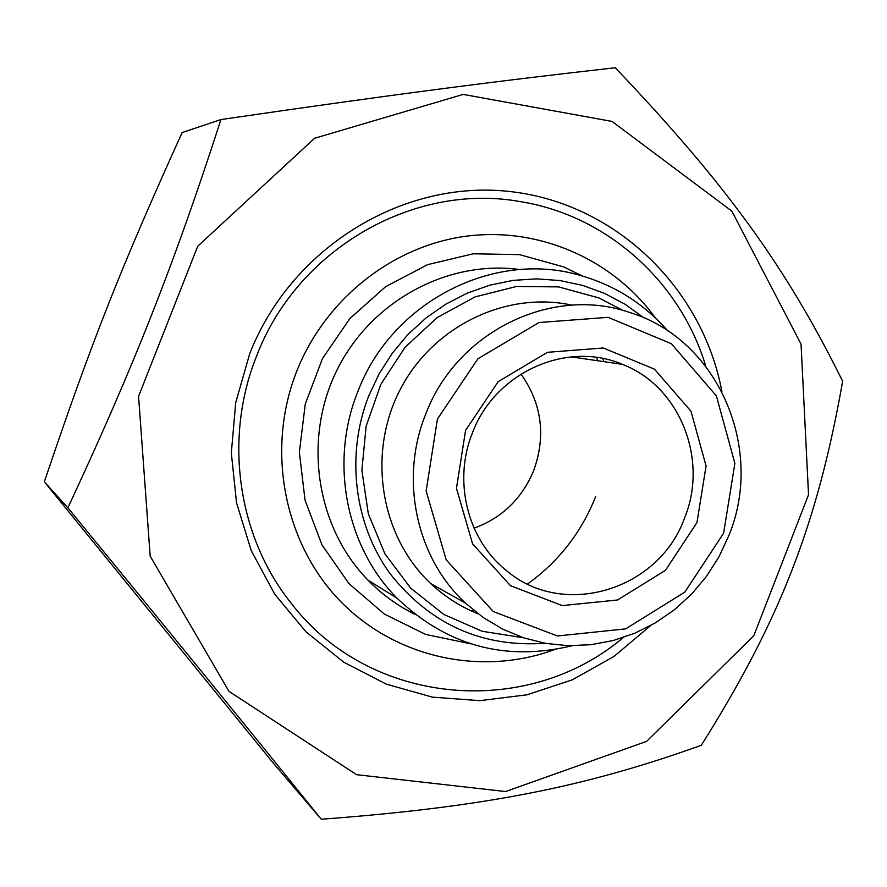 <?xml version="1.0" encoding="UTF-8"?>
<svg xmlns="http://www.w3.org/2000/svg" width="887" height="887" viewBox="0 0 887 887"><rect width="100%" height="100%" fill="white"/><g stroke="black" fill="none" stroke-linecap="round" stroke-linejoin="round"><path stroke-width="1.33" d="M612.03 121.419L463.191 94.41L314.586 138.272L197.723 246.231L138.572 396.334L150.18 556.138L228.979 691.361L356.574 774.695L505.579 791.548L646.601 741.377L753.828 635.702L808.534 494.769L801.05 344.101L731.819 211.106L612.03 121.419M220.941 119.557C388.406 95.153 492.307 81.582 615.256 67.745C727.617 185.727 786.913 268.561 842.65 381.266C817.492 523.785 780.227 619.946 701.295 745.302C585.32 786.869 485.566 806.915 321.282 819.255C241.663 720.543 174.794 638.341 67.867 507.807C133.693 366.852 174.384 263.583 220.941 119.557L182.145 132.562C120.599 268.329 91.383 342.315 44.35 481.818L273.695 763.596L321.282 819.255M721.896 391.5C702.271 286.701 613.627 201.726 507.297 191.248C401.112 180.394 290.903 248.404 249.724 353.691L235.742 402.487L231.319 452.935L236.585 503.018L251.287 550.738L274.77 594.235L306.026 631.843L343.746 662.179L386.41 684.176L432.346 697.127L479.8 700.663L527 694.798L572.259 679.841L613.981 656.458L650.703 625.546M44.35 481.818L67.867 507.807M684.587 517.941C658.963 590.387 562.524 619.558 505.756 569.986C467.46 539.296 452.98 481.031 472.305 433.255C494.624 372.673 566.593 340.253 622.341 364.335C679.675 386.167 708.768 459.278 684.587 517.941M465.597 430.295L456.461 488.327L472.583 543.875L510.468 585.686L562.247 605.588L617.507 599.989L665.461 570.341L696.96 522.587L706.074 465.963L690.995 411.28L654.44 369.147L603.26 347.981L547.445 352.316L498.184 381.665L465.597 430.295M437.435 419.052L477.893 358.769L539.019 322.524L608.138 317.346L671.337 343.712L716.374 395.879L734.879 463.38L723.615 533.22L684.797 592.15L625.679 628.872L557.413 635.979L493.272 611.553L446.216 559.874L426.126 491.043L437.435 419.052M520.991 374.026C541.802 403.552 546.07 435.65 533.808 470.31C522.121 498.505 502.219 517.797 474.09 528.186M425.527 414.606C399.405 479.412 416.391 557.967 465.376 603.016L483.182 617.507L502.785 629.193L523.785 637.875L545.771 643.408L568.301 645.692L590.953 644.705L613.294 640.503L634.904 633.174L655.382 622.874L674.364 609.801L691.483 594.223L706.44 576.439L718.969 556.77L728.848 535.593C764.949 448.456 717.971 339.444 630.136 312.634C552.146 285.104 456.306 331.705 425.527 414.606M667.811 330.918C644.139 303.875 615.068 285.414 580.597 275.513C494.026 249.524 391.322 301.913 357.649 392.121C329.432 462.194 345.985 546.835 396.966 598.137C447.148 645.936 505.512 661.802 572.048 645.747M545.095 643.286C481.763 647.61 430.018 624.304 389.825 573.357C354.135 523.984 345.664 454.987 368.604 396.223L379.093 373.87L392.353 353.115L408.12 334.332L426.115 317.89L445.995 304.053L467.394 293.076L489.901 285.148L513.118 280.381L536.613 278.851L559.974 280.558L582.792 285.459L604.646 293.442L625.191 304.341L644.051 317.956M554.397 649.65C480.676 676.814 393.906 657.589 338.723 599.501C283.618 541.425 266.1 449.166 296.591 371.598C324.919 299.684 391.633 246.641 464.877 236.374C538.187 226.296 612.473 258.882 655.316 317.845M705.797 366.264C680.573 281.944 607.185 215.408 520.203 201.615C413.93 182.19 296.923 249.169 256.41 356.507C223.557 438.422 237.694 536.302 290.836 602.772C369.424 706.252 526.834 719.523 623.284 637.531M603.914 361.641L602.838 358.514M595.665 496.576C581.373 532.466 558.677 561.604 527.577 584.001M473.702 610.323L471.463 610.977M596.485 357.439L597.716 360.743M478.071 613.771C460.586 606.763 444.864 596.74 430.916 583.713C380.678 536.857 366.974 454.421 399.66 390.579C432.069 326.571 505.745 290.681 571.949 305.15M623.018 310.483L598.947 297.954L558.577 286.889L516.422 286.49L475.077 296.912L437.125 317.601L405.015 347.36L380.833 384.337L366.131 426.203L361.874 470.276L368.305 513.75L384.947 553.865L410.67 588.114L443.799 614.436L482.195 631.289L523.463 637.775M415.016 614.358C397.531 605.721 381.876 594.334 368.05 580.22C316.182 527.277 302.733 439.553 336.805 370.444C370.699 301.236 447.458 259.647 519.893 269.548M582.426 276.034L563.877 266.965L519.56 254.636L473.237 253.793L427.667 264.636L385.657 286.667L349.833 318.61L322.458 358.559L305.272 404.062L299.351 452.27L305.061 500.201L321.959 544.862L348.924 583.557L384.215 613.981L425.605 634.416L470.565 643.785M622.341 364.335L571.217 356.873M465.376 603.016L430.916 583.713C444.875 596.796 460.608 606.83 478.115 613.815M396.966 598.137L368.05 580.22C381.887 594.39 397.564 605.788 415.083 614.414"/></g></svg>
